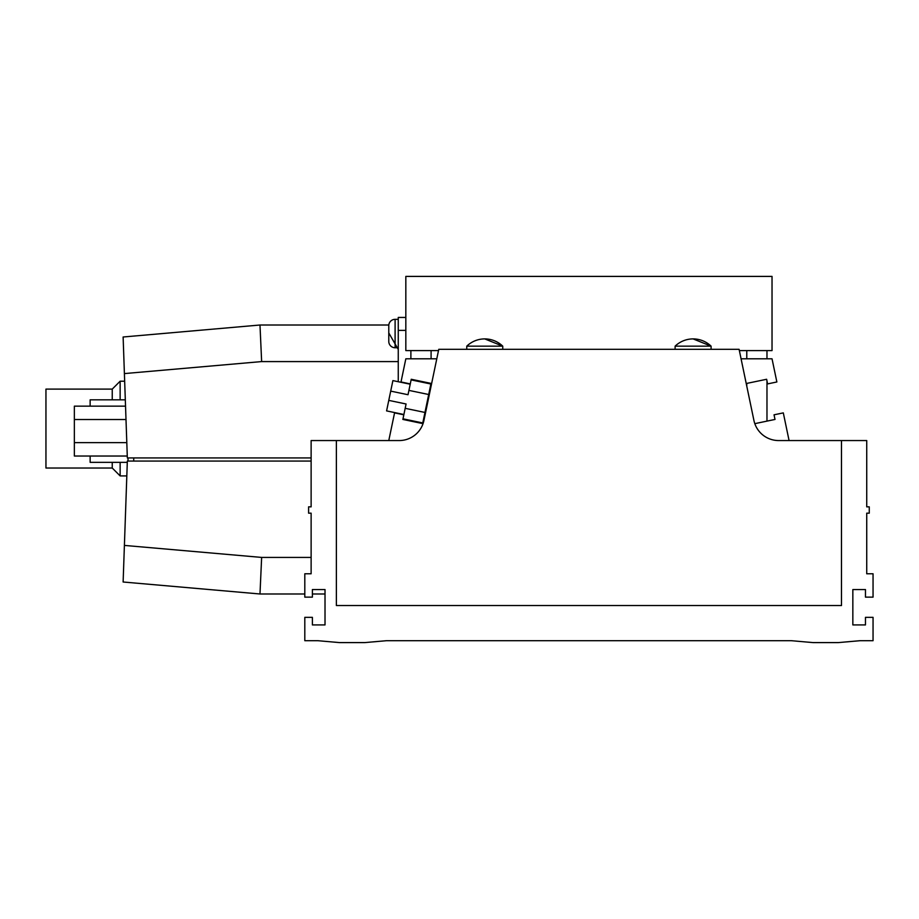 <?xml version="1.0" encoding="UTF-8"?>
<svg xmlns="http://www.w3.org/2000/svg" width="919" height="919" viewBox="0 0 919 919"><rect width="100%" height="100%" fill="white"/><g stroke="black" fill="none" stroke-linecap="round" stroke-linejoin="round"><path stroke-width="1.38" d="M766.974 421.12L766.974 380.971L766.974 421.12M766.974 358.801L766.974 350.587L766.974 358.801M410.885 421.12L410.885 420.477M410.885 358.801L410.885 350.587M746.779 386.152L746.779 383.407M746.779 358.801L746.779 350.587M431.091 386.152L431.091 383.407M431.091 358.801L431.091 350.587M841.482 440.557L778.657 440.557A25.25 25.25 0 0 1 753.925 420.454L739.094 349.323L438.765 349.323L423.935 420.454A25.25 25.25 0 0 1 399.214 440.557L336.377 440.557L336.377 605.541L841.482 605.541L841.482 440.557L866.732 440.557L866.732 506.851L869.259 506.851L869.259 513.17L866.732 513.17L866.732 573.778L873.05 573.778L873.05 597.143L865.468 597.143L865.468 589.561L852.843 589.561L852.843 624.92L865.468 624.92L865.468 617.338L873.05 617.338L873.05 640.704L859.977 640.704L838.323 642.599L813.074 642.599L791.408 640.704L386.451 640.704L364.797 642.599L339.536 642.599L317.882 640.704L304.809 640.704L304.809 617.338L312.391 617.338L312.391 624.92L325.016 624.92L325.016 589.561L312.391 589.561L312.391 597.143L304.809 597.143L304.809 573.778L311.127 573.778L311.127 513.17L308.6 513.17L308.6 506.851L311.127 506.851L311.127 440.557L336.377 440.557M484.75 346.164L502.75 346.164L484.75 338.904A25.927 25.927 0 0 0 466.76 346.164L484.75 346.164M693.11 346.164L711.099 346.164L693.11 338.904A25.927 25.927 0 0 0 675.109 346.164L693.11 346.164M754.821 423.659L775.004 419.443L774.039 414.814L783.31 412.884L789.076 440.557M741.07 358.801L772.029 358.801L776.865 381.971L767.595 383.912L766.63 379.271L746.228 383.522M431.631 383.522L411.241 379.271L410.276 383.912L401.006 381.971L405.83 358.801L436.789 358.801M388.783 440.557L394.561 412.884L403.832 414.814L402.867 419.443L423.05 423.659M410.207 384.211L392.895 380.604L386.589 410.896L403.889 414.503M388.783 400.385L406.083 403.992L403.832 414.814M411.115 379.892L430.885 384.016L422.774 422.947L402.993 418.834M410.276 383.912L408.013 394.722L390.713 391.115M398.26 319.33L395.101 319.33A6.318 6.318 0 0 0 388.783 325.648L388.783 341.431A6.318 6.318 0 0 0 395.101 347.75L398.26 347.75M398.26 381.73L398.26 317.446L405.83 317.446M311.127 461.074L127.339 461.074L124.398 545.415L261.639 557.419L259.985 593.984L123.123 582.003L124.398 545.415M325.016 593.984L312.391 593.984M304.809 593.984L259.985 593.984M398.26 349.404L388.783 332.942M123.123 336.997L259.985 325.016L261.639 361.581L124.398 373.585L123.123 336.997L259.985 325.016L388.817 325.016M124.398 373.585L127.339 457.926L311.127 457.926M398.26 330.369L405.83 330.369M133.714 461.074L133.714 457.926M90.142 406.152L90.142 399.834L125.317 399.834M127.293 462.337L90.142 462.337L90.142 456.031M128.028 461.074L128.028 457.926M127.281 456.031L74.359 456.031L74.359 442.648L126.811 442.648M74.359 442.648L74.359 419.523L126.006 419.523M74.359 419.523L74.359 406.152L125.535 406.152M112.244 399.834L112.244 389.105L45.95 389.105L45.95 468.024L112.244 468.024L112.244 462.337M120.136 399.834L120.136 381.213L112.244 389.105M126.822 475.916L120.136 475.916L120.136 462.337M438.501 350.587L405.83 350.587L405.83 276.401L772.029 276.401L772.029 350.587L739.358 350.587M424.957 412.447L405.187 408.323M428.702 394.515L408.921 390.391M395.101 319.33L395.101 347.75M261.639 557.419L311.127 557.419M398.26 361.581L261.639 361.581M484.75 338.904A25.927 25.927 0 0 1 502.75 346.164L502.75 349.323M466.76 346.164L466.76 349.323M693.11 338.904A25.927 25.927 0 0 1 711.099 346.164L711.099 349.323M675.109 346.164L675.109 349.323M124.662 381.213L120.136 381.213M112.244 468.024L120.136 475.916"/></g></svg>
